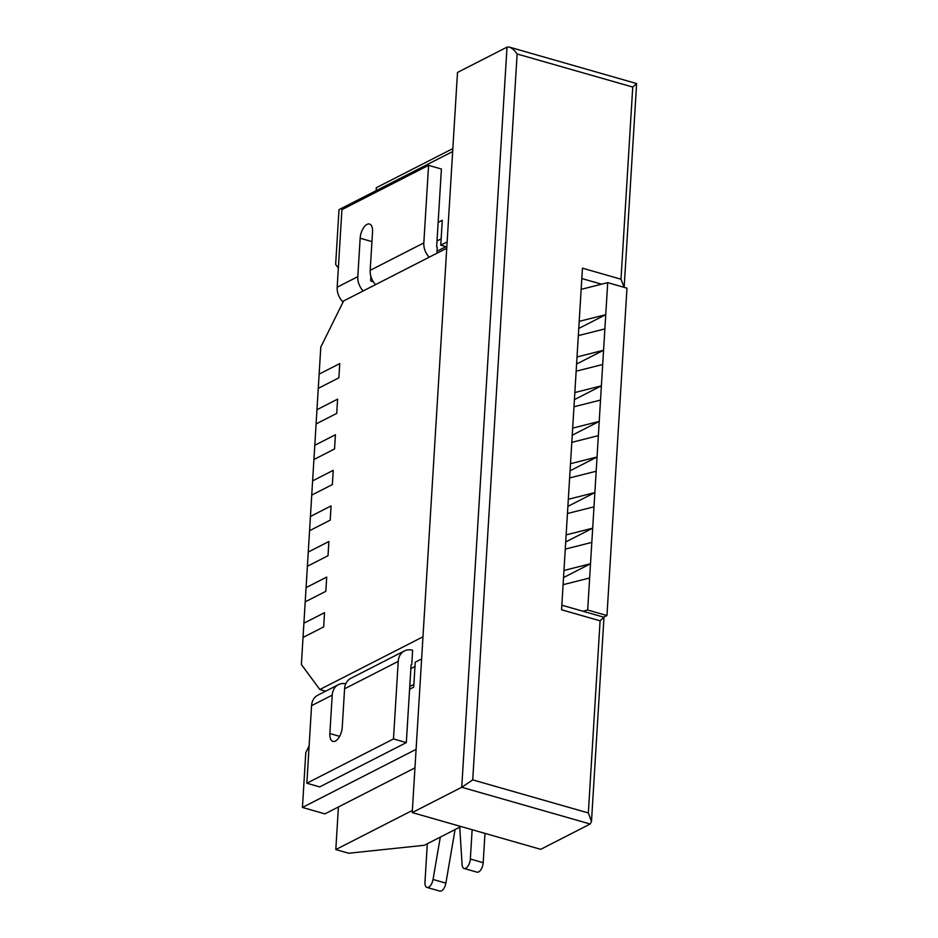<?xml version="1.0" encoding="UTF-8"?>
<svg xmlns="http://www.w3.org/2000/svg" width="938" height="938" viewBox="0 0 938 938"><rect width="100%" height="100%" fill="white"/><g stroke="black" fill="none" stroke-linecap="round" stroke-linejoin="round"><path stroke-width="1.41" d="M319.835 689.524L301.379 664.491L303.033 637.441L323.669 626.901L303.033 637.441L303.9 623.207L324.536 612.666L303.9 623.207L306.081 587.622L326.717 577.081L306.081 587.622L308.262 552.048L328.886 541.496L308.262 552.048L310.431 516.463L331.067 505.91L310.431 516.463L312.612 480.877L333.236 470.337L312.612 480.877L314.793 445.292L335.417 434.751L314.793 445.292L316.962 409.707L337.598 399.166L316.962 409.707L319.143 374.121L339.767 363.581L319.143 374.121L320.796 347.083L343.601 300.957L446.746 248.23L422.979 636.796L319.835 689.524L325.65 691.189M323.669 626.901L324.536 612.666L323.669 626.901M325.838 591.315L305.213 601.856L325.838 591.315L326.717 577.081L325.838 591.315M328.019 555.73L307.383 566.271L328.019 555.73L328.886 541.496L328.019 555.73M330.199 520.144L309.563 530.697L330.199 520.144L331.067 505.91L330.199 520.144M332.369 484.571L311.744 495.112L332.369 484.571L333.236 470.337L332.369 484.571M334.549 448.985L313.913 459.526L334.549 448.985L335.417 434.751L334.549 448.985M336.719 413.4L316.094 423.941L336.719 413.4L337.598 399.166L336.719 413.4M338.899 377.815L318.275 388.355L338.899 377.815L339.767 363.581L338.899 377.815M429.194 257.2A16.063 12.769 62.9 0 1 423.824 242.919L428.572 165.346L441.411 169.016L436.662 246.588A0.762 0.61 -117.1 0 0 437.272 247.48L436.909 253.26M371.94 241.594L360.157 238.229L357.812 276.651L337.176 287.204A16.063 12.769 62.9 0 0 343.074 302.024M337.176 287.204L341.924 209.631L428.572 165.346M360.157 238.229A11.467 5.581 106 0 1 369.502 224.041A11.467 5.581 106 0 1 372.538 231.897L370.182 270.332A16.063 12.769 -117.1 0 0 375.563 284.624M370.885 276.44L370.651 280.333A0.762 0.61 62.9 0 0 371.249 281.224L373.359 281.834M357.812 276.651A16.063 12.769 62.9 0 0 363.182 290.944M411.759 664.514L412.626 650.28A16.063 12.769 -117.1 0 0 404.407 650.937A16.063 12.769 -117.1 0 0 398.228 661.372L393.479 738.945L306.843 783.23L319.682 786.9L406.33 742.615L411.079 665.042A0.762 0.61 -117.1 0 1 411.759 664.514L411.114 664.843M426.978 887.43A7.645 3.717 -74 0 0 433.039 879.469L445.878 883.139A7.645 3.717 -74 0 1 439.828 891.1L426.978 887.43A7.645 3.717 -74 0 1 424.961 882.189L427.306 843.754M433.039 879.469L440.297 837.118M459.726 827.187L462.094 864.637A7.645 3.717 -74 0 0 464.111 868.482A7.645 3.717 -74 0 0 470.348 859.02L472.131 829.72M398.228 661.372L344.586 688.785L342.241 727.22A11.467 5.581 106 0 1 332.896 741.407A11.467 5.581 106 0 1 329.859 733.539L332.216 695.117L311.58 705.657L306.843 783.23M311.58 705.657A16.063 12.769 -117.1 0 1 317.759 695.222L338.395 684.67A16.063 12.769 62.9 0 0 332.216 695.117M393.479 738.945L406.33 742.615M345.759 683.814A16.063 12.769 62.9 0 0 338.395 684.67M445.878 883.139L455.071 829.567M464.111 868.482L476.961 872.152A7.645 3.717 -74 0 0 483.187 862.69L484.981 833.39M344.586 688.785A16.063 12.769 -117.1 0 1 350.777 678.35L404.407 650.937M632.74 87.058L620.991 279.207L582.451 268.186L561.557 609.782L600.097 620.804L588.337 812.953L472.729 779.888L517.131 53.994L632.74 87.058L636.621 83.564L509.252 47.076L507.012 47.146L457.498 72.449L412.228 812.578L540.698 849.324L590.201 824.01L461.742 787.275L412.228 812.578M620.991 279.207L624.133 287.345M517.131 53.994C514.552 50.289 511.925 47.979 509.252 47.076M338.419 806.973L335.804 849.57L348.655 853.24L424.328 845.279L461.015 826.53M376.115 190.672L376.29 187.717L452.843 148.591M335.804 849.57L412.368 810.432M600.097 620.804L603.92 617.227L561.839 605.198M588.337 812.953L591.479 821.594L590.201 824.01M472.729 779.888L461.742 787.275L507.012 47.146M437.038 251.22L445.937 246.671M438.152 222.388L442.279 220.278L440.754 245.193L446.828 246.929M309.118 745.909L305.788 752.639L302.446 807.442L416.097 749.345M409.589 689.242L413.717 687.132L415.241 662.228L421.631 658.957M581.161 289.35L607.707 282.643L604.881 328.91L578.324 335.605M579.192 321.371L605.749 314.676L578.758 328.464M604.881 328.91L602.7 364.483L576.155 371.19M577.022 356.956L603.568 350.249L576.589 364.05M602.7 364.483L600.519 400.069L573.974 406.775M574.842 392.541L601.399 385.835L574.408 399.635M600.519 400.069L598.35 435.654L571.793 442.349M572.672 428.115L599.218 421.42L572.239 435.209M598.35 435.654L596.169 471.239L569.624 477.934M570.492 463.7L597.037 457.005L570.058 470.794M596.169 471.239L594 506.825L567.443 513.52M568.311 499.286L594.868 492.591L567.877 506.379M594 506.825L591.819 542.399L565.262 549.105M566.142 534.871L592.687 528.176L565.708 541.965M591.819 542.399L589.639 577.984L563.093 584.691M563.961 570.456L590.518 563.75L563.527 577.55M414.971 767.847L324.923 813.867L302.446 807.442M409.765 686.499L413.893 684.388M414.983 666.496L410.856 668.595M607.707 282.643L626.971 288.154L606.956 615.527L603.72 617.181M589.639 577.984L587.68 610.017L606.956 615.527M587.68 610.017L582.897 611.224M338.348 268.092L335.652 264.434L339.005 209.643L452.667 151.546M441.141 238.885L437.014 240.996M440.754 245.193L447.133 241.922M423.824 242.919L370.182 270.332M339.626 736.342L329.859 733.539M470.348 859.02L483.187 862.69M601.598 284.191L581.818 278.527M636.621 83.564L624.157 287.345M603.978 617.31L591.479 821.594"/></g></svg>
